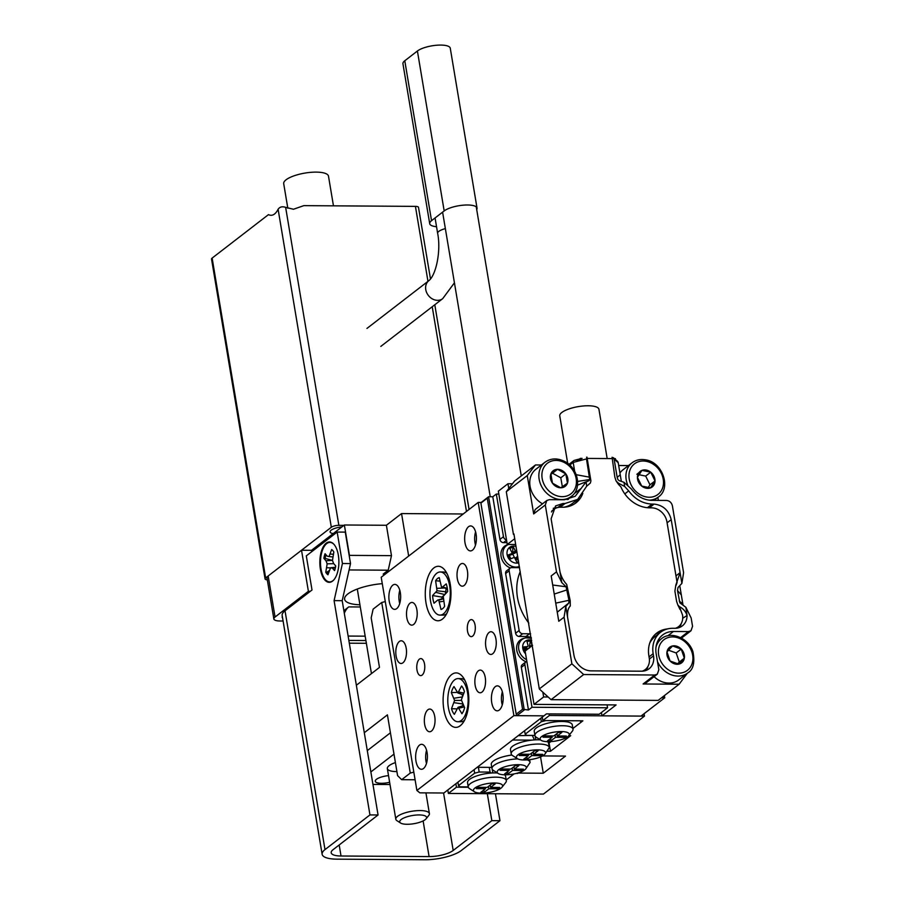 <?xml version="1.0" encoding="UTF-8"?>
<svg xmlns="http://www.w3.org/2000/svg" width="905" height="905" viewBox="0 0 905 905"><rect width="100%" height="100%" fill="white"/><g stroke="black" fill="none" stroke-linecap="round" stroke-linejoin="round"><path stroke-width="1.36" d="M455.882 783.741L456.471 787.192L448.382 793.436L543.452 794.07L644.484 716.115L644.089 713.706M468.338 787.271L456.471 787.192M547.208 751.241L550.478 751.263L570.693 735.675L568.781 735.663M549.097 742.982L550.478 751.263M447.805 789.986L448.382 793.436M506.223 779.963L514.074 773.899L506.223 779.963M581.168 720.81L581.361 721.986L572.899 728.514L582.877 720.821L542.853 720.55L549.414 715.482L644.484 716.115M542.57 755.924L565.512 756.082L543.283 773.232L518.192 773.062M516.099 773.447L517.683 773.447M549.154 713.909L549.414 715.482M542.276 717.099L542.853 720.55M540.557 756.908L543.283 773.232M399.377 641.475A11.346 5.362 -89.6 0 0 395.87 654.1A11.346 5.362 -89.6 0 0 401.085 663.489A11.346 5.362 -89.6 0 0 402.94 662.799A11.346 5.362 -89.6 0 0 406.447 650.175A11.346 5.362 -89.6 0 0 401.232 640.785A11.346 5.362 -89.6 0 0 399.377 641.475M489.119 632.425A11.346 5.362 -89.6 0 0 485.623 645.05A11.346 5.362 -89.6 0 0 490.827 654.439A11.346 5.362 -89.6 0 0 492.693 653.749A11.346 5.362 -89.6 0 0 496.189 641.125A11.346 5.362 -89.6 0 0 490.985 631.735A11.346 5.362 -89.6 0 0 489.119 632.425M469.955 620.129A8.518 4.016 -89.6 0 0 467.331 629.597A8.518 4.016 -89.6 0 0 471.234 636.634A8.518 4.016 -89.6 0 0 472.625 636.125A8.518 4.016 -89.6 0 0 475.261 626.656A8.518 4.016 -89.6 0 0 471.347 619.608A8.518 4.016 -89.6 0 0 469.955 620.129M419.434 659.1A8.518 4.016 -89.6 0 0 416.809 668.569A8.518 4.016 -89.6 0 0 420.712 675.616A8.518 4.016 -89.6 0 0 422.115 675.096A8.518 4.016 -89.6 0 0 424.739 665.628A8.518 4.016 -89.6 0 0 420.836 658.591A8.518 4.016 -89.6 0 0 419.434 659.1M460.588 564.154A11.346 5.362 -89.6 0 0 457.082 576.779A11.346 5.362 -89.6 0 0 462.297 586.168A11.346 5.362 -89.6 0 0 464.152 585.478A11.346 5.362 -89.6 0 0 467.659 572.854A11.346 5.362 -89.6 0 0 462.444 563.464A11.346 5.362 -89.6 0 0 460.588 564.154M410.067 603.137A11.346 5.362 -89.6 0 0 406.571 615.751A11.346 5.362 -89.6 0 0 411.775 625.14A11.346 5.362 -89.6 0 0 413.642 624.45A11.346 5.362 -89.6 0 0 417.137 611.837A11.346 5.362 -89.6 0 0 411.933 602.447A11.346 5.362 -89.6 0 0 410.067 603.137M478.428 670.775A11.346 5.362 -89.6 0 0 474.921 683.388A11.346 5.362 -89.6 0 0 480.136 692.778A11.346 5.362 -89.6 0 0 481.992 692.087A11.346 5.362 -89.6 0 0 485.499 679.474A11.346 5.362 -89.6 0 0 480.284 670.085A11.346 5.362 -89.6 0 0 478.428 670.775M427.907 709.746A11.346 5.362 -89.6 0 0 424.411 722.371A11.346 5.362 -89.6 0 0 429.615 731.76A11.346 5.362 -89.6 0 0 431.481 731.07A11.346 5.362 -89.6 0 0 434.977 718.446A11.346 5.362 -89.6 0 0 429.773 709.056A11.346 5.362 -89.6 0 0 427.907 709.746M426.481 763.424A12.489 5.894 90.4 0 1 426.572 750.245M423.483 768.526A12.489 5.894 90.4 0 1 421.447 769.284A12.489 5.894 90.4 0 1 415.712 758.956A12.489 5.894 90.4 0 1 419.558 745.075A12.489 5.894 90.4 0 1 421.606 744.317A12.489 5.894 90.4 0 1 427.341 754.646A12.489 5.894 90.4 0 1 423.483 768.526M475.498 545.048A12.489 5.894 90.4 0 1 475.589 531.857M472.501 550.149A12.489 5.894 90.4 0 1 470.453 550.907A12.489 5.894 90.4 0 1 464.729 540.579A12.489 5.894 90.4 0 1 468.575 526.699A12.489 5.894 90.4 0 1 470.623 525.941A12.489 5.894 90.4 0 1 476.358 536.269A12.489 5.894 90.4 0 1 472.501 550.149M399.727 603.511A12.489 5.894 90.4 0 1 399.818 590.32M396.729 608.613A12.489 5.894 90.4 0 1 394.682 609.37A12.489 5.894 90.4 0 1 388.946 599.042A12.489 5.894 90.4 0 1 392.804 585.162A12.489 5.894 90.4 0 1 394.852 584.392A12.489 5.894 90.4 0 1 400.576 594.721A12.489 5.894 90.4 0 1 396.729 608.613M502.264 704.972A12.489 5.894 90.4 0 1 502.354 691.782M499.266 710.063A12.489 5.894 90.4 0 1 497.218 710.832A12.489 5.894 90.4 0 1 491.483 700.493A12.489 5.894 90.4 0 1 495.34 686.612A12.489 5.894 90.4 0 1 497.388 685.854A12.489 5.894 90.4 0 1 503.112 696.183A12.489 5.894 90.4 0 1 499.266 710.063M433.846 567.944A27.241 12.862 -89.6 0 0 425.995 602.877A27.241 12.862 -89.6 0 0 442.409 619.111A27.241 12.862 -89.6 0 0 444.853 616.588A27.241 12.862 -89.6 0 0 445.158 570.557A27.241 12.862 -89.6 0 0 433.846 567.944M451.685 674.553A27.241 12.862 -89.6 0 0 443.835 709.497A27.241 12.862 -89.6 0 0 460.249 725.731A27.241 12.862 -89.6 0 0 462.693 723.197A27.241 12.862 -89.6 0 0 462.998 677.178A27.241 12.862 -89.6 0 0 451.685 674.553M487.252 498.191L480.894 503.112L516.212 714.192L522.581 709.282L487.252 498.191L488.587 496.743L481.211 502.433L478.202 502.422L381.209 577.243L416.888 790.472L419.863 792.848L443.88 793.006L543.905 715.844L513.882 715.64L478.202 502.422M513.882 715.64L416.888 790.472M440.271 571.971A21.573 10.181 90.4 0 1 450.136 589.438A21.573 10.181 90.4 0 1 443.857 613.522A21.573 10.181 90.4 0 1 439.977 615.106A21.573 10.181 90.4 0 1 430.113 597.651A21.573 10.181 90.4 0 1 436.391 573.566A21.573 10.181 90.4 0 1 440.271 571.971L443.269 571.994A21.573 10.181 90.4 0 1 446.923 573.465M439.921 581.146L435.622 580.727L437.025 590.761L432.601 595.547A16.052 7.579 90.4 0 0 434.027 603.216L437.635 600.117L438.778 600.139L440.995 609.472A16.052 7.579 90.4 0 0 441.108 609.438A16.052 7.579 90.4 0 0 442.896 608.409A16.052 7.579 90.4 0 0 444.627 606.35L443.224 596.327L447.647 591.531A16.052 7.579 -89.6 0 0 446.222 583.872L442.613 586.96L441.47 586.949L439.253 577.616A16.052 7.579 -89.6 0 0 437.353 578.668A16.052 7.579 -89.6 0 0 435.622 580.727M446.651 613.703A21.573 10.181 90.4 0 1 442.986 615.129L439.977 615.106M443.676 601.259L439.57 601.859M443.235 598.895L438.778 600.139M443.201 598.42L437.635 600.117M442.149 598.737A13.62 6.426 90.4 0 1 441.9 597.108L432.601 595.547M446.199 588.51L445.373 593.476M443.507 595.728L441.9 597.108M444.649 588.001L437.047 588.341M446.176 591.836L437.025 590.761M444.265 594.438L436.21 592.458M447.398 588.906L441.47 586.949M447.33 588.386L442.613 586.96M464.491 720.323A21.573 10.181 90.4 0 1 460.826 721.738L457.817 721.715A21.573 10.181 90.4 0 1 450.962 715.968A21.573 10.181 90.4 0 1 448.541 692.246A21.573 10.181 90.4 0 1 458.111 678.58A21.573 10.181 90.4 0 1 464.966 684.338A21.573 10.181 90.4 0 1 467.399 708.061A21.573 10.181 90.4 0 1 457.817 721.715M452.749 711.918A16.052 7.579 -89.6 0 0 454.344 714.339L458.054 707.303L461.935 713.728A16.052 7.579 90.4 0 0 464.627 707.665L461.346 699.882L464.423 691.59A16.052 7.579 90.4 0 0 463.179 688.377A16.052 7.579 90.4 0 0 461.584 685.967L457.873 693.004L453.993 686.567A16.052 7.579 -89.6 0 0 451.312 692.63L454.593 700.425L451.516 708.717A16.052 7.579 -89.6 0 0 452.749 711.918M458.111 678.58L461.109 678.603A21.573 10.181 90.4 0 1 464.763 680.074M462.568 695.787L461.822 694.316M462.342 705.911L462.998 704.441M456.765 708.875L451.516 708.717M463.541 705.527L458.054 707.303M464.242 706.918L459.118 708.14M463.733 693.14L458.914 691.986M463.032 694.723L457.873 693.004M457.093 692.382L451.312 692.63M462.76 703.977L454.174 702.687M461.448 700.391L454.593 700.425M462.025 696.986L454.129 698.219M494.583 782.995A14.752 4.502 170.5 0 0 478.179 786.185A14.752 4.502 170.5 0 0 474.469 791.796A14.752 4.502 170.5 0 0 481.449 793.131A14.752 4.502 170.5 0 0 502.037 787.18A14.752 4.502 170.5 0 0 494.583 782.995M474.469 791.796L469.582 788.674A19.299 5.894 -9.5 0 1 468.27 786.988A19.299 5.894 -9.5 0 1 495.883 777.169A19.299 5.894 -9.5 0 1 506.325 780.619A19.299 5.894 -9.5 0 1 505.635 782.644L502.037 787.18M468.27 786.988L467.546 782.723A19.299 5.894 -9.5 0 1 491.268 773.04A19.299 5.894 -9.5 0 1 495.171 772.904A19.299 5.894 -9.5 0 1 497.445 772.983M490.567 787.407L499.673 787.474L497.965 788.798L488.858 788.741L484.254 792.282L480.849 792.26L485.453 788.719L476.347 788.651L478.066 787.327L487.173 787.384L491.766 783.843L495.171 783.866L490.567 787.407L490.182 785.065M478.383 767.293L479.175 772.01L490.069 772.089L489.277 767.361M468.247 786.886L459.978 786.83L458.484 785.642L474.65 773.164L474.073 769.714M457.907 782.192L458.484 785.642M504.515 774.804A19.299 5.894 -9.5 0 1 505.612 776.354L506.325 780.619M491.268 773.04L490.069 772.089M479.175 772.01L474.65 773.164M492.84 772.949L492.218 769.261M497.739 787.463L497.965 788.798M488.462 786.388L488.858 788.741M483.87 789.941L484.254 792.282M485.227 787.373L485.453 788.719M561.258 731.557A14.752 4.502 170.5 0 0 544.867 734.736A14.752 4.502 170.5 0 0 541.145 740.347A14.752 4.502 170.5 0 0 548.125 741.681A14.752 4.502 170.5 0 0 568.713 735.731A14.752 4.502 170.5 0 0 561.258 731.557M541.145 740.347L536.269 737.236A19.299 5.894 -9.5 0 1 534.946 735.539A19.299 5.894 -9.5 0 1 562.571 725.731A19.299 5.894 -9.5 0 1 573.012 729.17A19.299 5.894 -9.5 0 1 572.322 731.195L568.713 735.731M573.012 729.17L572.299 724.905A19.299 5.894 170.5 0 0 561.858 721.466A19.299 5.894 170.5 0 0 534.233 731.274L534.946 735.539M581.361 721.986L579.879 720.799L545.851 720.572L541.337 721.715L525.172 734.193L526.653 735.38L534.934 735.437M541.337 721.715L540.76 718.276M524.595 730.742L525.172 734.193M564.641 737.349L566.36 736.025L557.254 735.969L561.847 732.417L558.453 732.394L553.849 735.946L544.742 735.878L543.023 737.213L552.129 737.27L547.536 740.81L550.941 740.833L555.534 737.292L564.641 737.349L564.415 736.014M555.15 734.951L555.534 737.292M550.545 738.491L550.941 740.833M551.914 735.935L552.129 737.27M556.858 733.627L557.254 735.969M505.182 774.816A14.752 4.502 170.5 0 0 525.782 768.865A14.752 4.502 170.5 0 0 518.316 764.68A14.752 4.502 170.5 0 0 501.924 767.87A14.752 4.502 170.5 0 0 498.202 773.481A14.752 4.502 170.5 0 0 505.182 774.816M527.287 759.906A19.299 5.894 -9.5 0 1 530.07 762.293A19.299 5.894 -9.5 0 1 530.092 762.463L525.782 768.865M524.38 759.996A14.752 4.502 170.5 0 0 544.98 754.057A14.752 4.502 170.5 0 0 537.513 749.872A14.752 4.502 170.5 0 0 521.122 753.051A14.752 4.502 170.5 0 0 517.4 758.662A14.752 4.502 170.5 0 0 524.38 759.996M517.4 758.662L512.524 755.551A19.299 5.894 -9.5 0 1 511.201 753.854A19.299 5.894 -9.5 0 1 538.826 744.046A19.299 5.894 -9.5 0 1 549.267 747.485A19.299 5.894 -9.5 0 1 549.29 747.654L544.98 754.057M540.376 739.86A19.299 5.894 170.5 0 0 538.113 739.781A19.299 5.894 170.5 0 0 531.857 740.132A19.299 5.894 170.5 0 0 510.488 749.589L511.201 753.854M498.202 773.481L493.327 770.359A19.299 5.894 -9.5 0 1 492.003 768.662A19.299 5.894 -9.5 0 1 517.773 758.876M511.868 755.042A19.299 5.894 170.5 0 0 491.291 764.397L492.003 768.662M550.896 741.602L548.588 743.378A19.299 5.894 170.5 0 0 548.554 743.22A19.299 5.894 170.5 0 0 547.457 741.67M531.857 740.132L512.592 740.007L477.229 767.282L491.788 767.383M518.214 735.663L532.423 735.414M534.38 739.905L532.479 735.765M535.16 736.138L535.771 739.826M510.906 769.069L501.8 769.012L500.092 770.336L509.198 770.393L504.594 773.945L507.999 773.967L512.592 770.415L521.699 770.483L523.418 769.159L514.312 769.092L518.916 765.551L515.511 765.528L510.906 769.069M528.396 755.585L523.791 759.137L527.196 759.159L531.789 755.607L540.896 755.675L542.615 754.34L533.509 754.284L538.113 750.743L534.708 750.72L530.104 754.261L520.997 754.204L519.289 755.528L528.396 755.585L528.169 754.25M513.927 766.75L514.312 769.092M521.484 769.137L521.699 770.483M512.207 768.074L512.592 770.415M507.603 771.626L507.999 773.967M508.972 769.058L509.198 770.393M533.124 751.942L533.509 754.284M540.681 754.329L540.896 755.675M531.405 753.265L531.789 755.607M526.801 756.806L527.196 759.159M388.528 775.63A11.346 3.462 170.5 0 0 375.258 781.264A11.346 3.462 170.5 0 0 381.401 783.289A11.346 3.462 170.5 0 0 389.636 782.271A11.346 3.462 -9.5 0 1 381.401 783.289A11.346 3.462 -9.5 0 1 375.258 781.264A11.346 3.462 -9.5 0 1 388.528 775.63M395.406 762.576A17.025 5.204 170.5 0 0 387.34 768.56A17.025 5.204 170.5 0 0 396.56 771.592A17.025 5.204 170.5 0 1 387.34 768.56A17.025 5.204 170.5 0 1 395.406 762.576M393.98 754.114L370.858 771.954L393.98 754.114M372.939 784.409L390.01 784.522L372.939 784.409M390.417 732.79L367.294 750.63L390.417 732.79M409.886 824.183A13.62 4.163 170.5 0 0 426.097 818.799A13.62 4.163 170.5 0 0 416.413 815.032A13.62 4.163 170.5 0 0 403.03 818.369A13.62 4.163 170.5 0 0 400.644 823.052A13.62 4.163 170.5 0 0 409.886 824.183M400.644 823.052L396.978 820.711A17.025 5.204 -9.5 0 1 395.813 819.217A17.025 5.204 -9.5 0 1 416.696 810.688A17.025 5.204 -9.5 0 1 429.4 813.595A17.025 5.204 -9.5 0 1 428.789 815.394L426.097 818.799M366.378 643.297L349.307 643.183M273.853 618.963L266.986 577.922A11.346 3.462 -9.5 0 1 268.174 575.976L301.523 550.251L308.39 591.304L275.052 617.018A11.346 3.462 170.5 0 0 273.853 618.963A11.346 3.462 170.5 0 0 280.007 620.988L283.095 621.011M308.39 591.304L310.291 591.316M301.523 550.251L311.524 550.319L311.75 551.665M349.285 556.1L349.443 555.376L391.48 555.647L388.211 570.207L349.104 569.946M311.524 550.319L344.364 524.99L349.443 555.376M344.364 524.99L386.39 525.273L391.48 555.647M386.39 525.273L401.548 513.576L408.664 556.066M385.259 574.121L383.166 574.109L388.211 570.207M383.166 574.109A22.704 10.713 90.4 0 1 386.876 572.729A22.704 10.713 90.4 0 1 387.057 572.729M401.548 513.576L463.202 513.983M365.914 640.536L348.855 640.423M282.552 617.798A6.765 2.059 -9.5 0 1 282.145 617.244A6.765 2.059 -9.5 0 1 282.349 616.588M382.283 583.657A31.211 9.525 170.5 0 0 344.624 599.257A31.211 9.525 170.5 0 0 359.93 604.789M344.307 613.285A22.704 10.713 90.4 0 1 348.73 606.904L343.866 610.649M427.975 281.342L415.429 206.374L303.831 205.639L293.458 209.259L285.641 207.347L338.855 525.341L343.855 525.375M287.813 208.207L283.706 183.67A22.704 6.935 -9.5 0 1 316.207 172.12A22.704 6.935 -9.5 0 1 328.492 176.17L333.459 205.831M415.429 206.374A5.679 1.731 -9.5 0 1 418.506 207.392L430.486 279M212.132 258.095L265.651 577.922A5.679 1.731 170.5 0 0 265.063 578.895L211.532 259.056A5.679 1.731 -9.5 0 1 212.132 258.095L268.468 214.632C272.145 216.374 275.358 214.587 278.107 209.27C279.736 206.872 282.247 206.238 285.641 207.347M333.232 533.577A10.091 3.077 -9.5 0 1 330.087 531.936A10.091 3.077 -9.5 0 1 341.852 526.925M338.855 525.341A5.679 1.731 170.5 0 0 331.321 527.264L278.107 209.27M265.651 577.922L331.321 527.264M265.063 578.895A5.679 1.731 170.5 0 0 267.314 579.867M356.355 685.255L379.478 667.415L371.186 617.844L373.143 609.11L381.729 602.481L385.281 601.576M413.823 772.157L410.27 773.062L381.729 602.481M364.296 732.699L387.419 714.86L397.589 775.63L401.684 779.68L410.27 773.062M401.684 779.68L415.101 779.771M328.232 573.691A12.828 6.052 90.4 0 1 328.006 573.453A12.828 6.052 90.4 0 1 327.022 572.039L328.979 570.784M325.992 560.795L327.158 563.838L325.777 572.265A13.168 6.211 -89.6 0 0 326.807 573.747A13.168 6.211 -89.6 0 0 327.949 574.765L330.574 567.752L332.418 568.148L334.533 570.58A13.168 6.211 -89.6 0 0 335.732 565.942L333.617 563.51L332.463 560.466L333.832 552.039A13.168 6.211 -89.6 0 0 331.66 549.539L329.035 556.552L327.191 556.156L325.076 553.724A13.168 6.211 -89.6 0 0 323.877 558.362L325.992 560.795L332.293 560.353L325.155 558.43A12.828 6.052 90.4 0 1 326.015 554.799M333.855 579.845A19.752 9.322 90.4 0 1 325.302 579.551A19.752 9.322 90.4 0 1 321.58 553.034A19.752 9.322 90.4 0 1 334.092 544.516M335.37 567.888L332.418 568.148M335.506 567.277L330.574 567.752M327.022 572.039L325.777 572.265M325.155 558.43L323.877 558.362M332.644 556.937L329.035 556.552M333.266 554.256L330.483 554.064M330.506 567.865L326.943 567.752M333.764 563.679L327.158 563.838M326.196 543.192A20.181 9.525 -89.6 0 0 320.381 569.075A20.181 9.525 -89.6 0 0 332.542 581.101A20.181 9.525 -89.6 0 0 333.685 580.048A20.181 9.525 -89.6 0 0 338.889 562.209A20.181 9.525 -89.6 0 0 333.922 544.312A20.181 9.525 -89.6 0 0 326.196 543.192M378.064 814.975L342.203 600.682L334.092 600.637L369.953 814.919L378.064 814.975L333.097 849.659A18.168 5.543 170.5 0 0 331.196 852.77A18.168 5.543 170.5 0 0 341.027 856.006L429.094 856.594A18.157 5.543 170.5 0 0 453.19 850.462L491.834 820.654L487.32 793.696M369.953 814.919L324.997 849.603A27.354 8.349 170.5 0 0 322.135 854.286L282.168 615.479A27.354 8.349 -9.5 0 1 285.03 610.796L312.01 589.992L306.297 555.874L337.169 532.061L345.269 532.117L350.529 563.555L342.429 563.51L337.169 532.061M322.135 854.286A27.354 8.349 170.5 0 0 336.943 859.162L424.999 859.75A27.354 8.349 170.5 0 0 461.29 850.519L499.945 820.699L495.431 793.742M491.834 820.654L499.945 820.699M342.203 600.682L350.529 563.555M334.092 600.637L342.429 563.51M607.176 458.552L598.94 409.309A19.865 6.064 170.5 0 0 588.182 405.768A19.865 6.064 170.5 0 0 559.754 415.87L567.707 463.383M520.239 571.666A50.793 42.003 52.4 0 0 517.456 597.379A50.793 42.003 52.4 0 0 528.859 623.183M649.722 643.15A27.241 22.535 -127.6 0 1 655.186 636.43L660.537 632.301A27.241 22.535 -127.6 0 1 672.901 628.285L674.904 628.296A16.46 13.609 -127.6 0 0 682.37 625.864A16.46 13.609 -127.6 0 0 687.053 615.502L685.877 607.3L679.881 602.843L677.483 590.546L678.015 587.515L681.884 583.386L683.592 572.707L672.392 505.816C671.555 502.58 669.587 500.793 666.499 500.454L651.487 500.352C643.512 500.001 636.826 496.223 631.418 489.028L623.975 482.297L619.733 480.827M649.055 656.872L653.161 653.704A27.241 22.535 -127.6 0 1 660.537 632.301M578.917 498.338A29.514 24.412 -127.6 0 1 574.63 503.814M564.019 507.207A27.806 22.998 52.4 0 0 572.356 503.485L577.662 499.402L565.048 503.497L560.206 507.23M553.238 508.361A16.46 13.609 -127.6 0 1 557.616 507.581M647.969 666.385A16.46 13.609 -127.6 0 1 646.102 670.424M681.273 623.477A16.46 13.609 -127.6 0 1 679.406 627.516M653.161 653.704L653.523 655.842A16.46 13.609 -127.6 0 1 649.066 668.772A16.46 13.609 -127.6 0 1 641.588 671.205L591.056 670.865A16.46 13.609 -127.6 0 1 573.962 655.311L565.783 606.497L564.075 617.176L571.881 663.817L583.668 674.542L551.088 699.678L658.173 700.391L679.135 684.225L643.104 683.976L645.684 683.139L657.302 674.18L658.84 669.723L656.159 653.727A23.835 19.718 -127.6 0 1 662.618 634.993A23.835 19.718 -127.6 0 1 673.433 631.475L688.445 631.577L680.594 637.64M685.877 607.3L691.171 618.025L692.551 626.283L691.013 630.74L688.445 631.577M583.668 674.542L654.722 675.017L657.302 674.18M557.797 507.535L563.046 503.485L555.58 505.906L551.122 518.848L560.003 571.892C561.315 576.881 563.544 581.055 566.688 584.392L570.207 600.705L570.297 605.965C568.08 608.171 567.175 611.916 567.582 617.199M577.662 499.402L586.655 486.245L590.377 483.021L590.908 480.86L586.96 457.127A11.923 3.643 170.5 0 0 586.938 457.115L586.632 457.195M563.046 503.485L565.048 503.497M574.675 471.358L573.182 462.421A2.274 1.878 -127.6 0 1 574.822 460.306L580.535 459.502L579.415 459.095M579.539 458.993L580.354 458.371L580.535 459.502L582.107 458.383M581.87 458.383L580.354 458.371M611.735 458.586L587.379 458.416M615.276 459.355L617.346 461.188A2.274 1.878 -127.6 0 1 618.206 462.727L620.23 474.808L617.176 477.365L614.122 459.106L612.131 457.285A11.923 3.643 170.5 0 0 612.085 457.297L614.823 477.026L616.113 481.03L618.432 483.202L624.676 486.494L623.975 482.297M613.364 457.659L615.558 459.729L615.377 458.609L614.427 458.597M618.681 465.509L628.489 465.577M586.938 457.115L586.485 458.926L589.709 479.514L589.212 480.555L585.954 482.048L575.241 496.257L564.426 499.764L549.414 499.662L546.835 500.499L535.217 509.47L533.678 513.927L527.253 475.544L506.291 491.72L514.515 481.132L535.477 464.955L541.416 464.989M682.732 618.239L687.053 615.502C685.764 611.52 683.218 608.579 679.429 606.689L682.54 615.072A14.752 12.206 52.4 0 1 678.546 626.667A14.752 12.206 52.4 0 1 675.469 628.285M675.978 575.852L680.085 572.684L675.82 585.128L674.904 591.146L676.623 601.418L677.788 604.879L679.429 606.689M677.788 604.879L680.051 609.495M618.432 483.202L618.715 484.673L620.954 486.935A29.514 24.412 -127.6 0 0 649.598 507.818L651.6 507.841A14.752 12.206 52.4 0 1 666.928 521.778L677.087 582.492L676.035 585.445M647.403 507.716L652.109 504.085L654.111 504.096C663.037 505.114 668.738 510.307 671.216 519.651L681.884 583.386M652.109 504.085C642.799 503.689 634.993 499.289 628.692 490.883L624.801 493.881M628.692 490.883L624.676 486.494M618.715 484.673L616.871 482.071M659.044 640.627L657.856 640.831M506.291 491.72L513.429 534.369L513.938 533.973L539.301 688.954L571.881 663.817M564.075 617.176L558.77 621.26L551.19 575.953L556.496 571.858L545.296 504.967L533.678 513.927M565.783 606.497L568.815 603.013L557.254 612.199M556.496 571.858L561.79 582.594L566.1 586.768L568.962 600.287L568.815 603.013M546.835 500.499L545.296 504.967M527.253 475.544L535.477 464.955M568.883 498.293L568.385 499.379M514.006 534.369L513.429 534.369M657.867 497.388L658.365 500.397M687.302 673.297L679.135 684.225M551.088 699.678L539.301 688.954M552.706 585.015L566.1 586.768M554.222 594.076L567.209 589.811M568.962 600.287L555.738 603.137M677.483 590.546L681.318 594.924L682.834 603.986L679.236 601.022M682.834 603.986L682.981 604.845M576.281 489.91A23.835 19.718 -127.6 0 1 575.444 492.784L580.75 488.7M586.157 481.913L586.655 486.245M586.893 481.471L577.537 485.159M589.54 477.184L576.225 474.695M679.825 586.01L681.318 594.924M620.23 474.808L621.305 481.189M589.709 479.514L577.662 481.415M619.325 480.759L617.979 479.695L617.176 477.365M642.165 671.193A14.752 12.206 52.4 0 0 645.242 669.576A14.752 12.206 52.4 0 0 649.236 657.969L648.885 655.842A28.949 23.937 -127.6 0 1 656.725 633.093A28.949 23.937 -127.6 0 1 667.494 628.93M655.48 634.134A28.949 23.937 -127.6 0 1 661.736 631.441M582.82 493.349A29.514 24.412 -127.6 0 1 575.931 502.886A29.514 24.412 -127.6 0 1 562.537 507.241L560.534 507.23A14.752 12.206 52.4 0 0 553.837 509.402A14.752 12.206 52.4 0 0 551.484 511.97M532.57 645.322L525.115 651.068L534.041 704.373L616.101 704.927L601.961 715.832L640.989 716.093L664.734 697.778L664.372 695.617M542.842 692.167L543.634 696.974L534.041 704.373M601.406 712.529L601.961 715.832M543.634 696.974L548.147 696.997M661.589 697.755L664.734 697.778M514.73 538.713L507.275 544.459L498.361 491.155L507.954 483.745L512.456 483.779M507.954 483.745L508.757 488.542M507.275 544.459L515.703 544.516M531.28 637.663A14.752 12.206 52.4 0 0 525.963 636.498L519.165 636.453A3.405 2.817 -127.6 0 1 515.624 633.24L519.153 630.514A3.405 2.817 52.4 0 0 522.694 633.726L519.165 636.453M530.647 633.828A14.752 12.206 52.4 0 0 529.504 633.772L522.694 633.726M519.153 630.514L509.164 570.806A3.405 2.817 52.4 0 1 510.092 568.136A3.405 2.817 52.4 0 1 511.63 567.627L518.441 567.673A14.752 12.206 52.4 0 0 519.572 567.627M498.847 494.062L496.325 494.051L492.784 496.777L488.587 496.743L524.267 709.973L516.891 715.663L543.905 715.844L546.439 713.887L599.178 714.249L607.56 707.778L532.004 707.269L524.866 664.621L521.337 667.358L528.463 709.995L532.004 707.269M526.868 661.487A3.405 2.817 52.4 0 0 525.794 661.951A3.405 2.817 52.4 0 0 524.866 664.621M607.074 704.859L607.56 707.778M496.325 494.051L503.463 536.688A3.405 2.817 52.4 0 0 506.506 539.866M522.581 709.282L528.463 709.995M521.337 667.358A3.405 2.817 -127.6 0 1 522.253 664.677L525.794 661.951M509.164 570.806L505.635 573.532L515.624 633.24M505.635 573.532A3.405 2.817 -127.6 0 1 506.551 570.863L510.092 568.136M506.981 542.661L503.463 542.638A3.405 2.817 -127.6 0 1 499.922 539.414L503.463 536.688M492.784 496.777L499.922 539.414M481.211 502.433L480.894 503.112M516.212 714.192L516.891 715.663M654.077 676.668A21.573 17.84 52.4 0 0 678.739 679.904L687.823 672.89A21.573 17.84 -127.6 0 1 657.494 661.702M670.096 661.012A9.831 8.134 52.4 0 0 678.784 664.123A9.831 8.134 52.4 0 0 684.35 658.15A9.831 8.134 52.4 0 0 681.227 649.066A9.831 8.134 52.4 0 0 672.539 645.955A9.831 8.134 52.4 0 0 666.974 651.928A9.831 8.134 52.4 0 0 670.096 661.012L678.784 664.123L684.35 658.15L681.227 649.066L672.539 645.955L666.974 651.928L670.096 661.012M677.675 663.795L679.304 662.041L676.182 652.958L668.524 650.22M679.304 662.041L684.35 658.15M676.182 652.958L681.227 649.066M627.674 484.899A21.573 17.84 -127.6 0 1 632.041 462.828L622.945 469.842A21.573 17.84 52.4 0 0 619.925 472.987M641.928 470.385A9.831 8.134 52.4 0 0 637.425 477.331A9.831 8.134 52.4 0 0 641.724 486.076A9.831 8.134 52.4 0 0 650.525 487.874A9.831 8.134 52.4 0 0 655.028 480.928A9.831 8.134 52.4 0 0 650.729 472.184A9.831 8.134 52.4 0 0 641.928 470.385L637.425 477.331L641.724 486.076L650.525 487.874L655.028 480.928L650.729 472.184L641.928 470.385L636.871 474.288M648.24 487.512L649.982 484.831L645.684 476.087L639.043 474.729M649.982 484.831L655.028 480.928M645.684 476.087L650.729 472.184M544.98 462.251C550.862 458.066 557.537 457.851 565.003 461.629C578.51 468.439 582.017 489.164 571.327 496.404A21.573 17.84 -127.6 0 1 551.722 496.89A21.573 17.84 -127.6 0 1 544.98 462.251L535.884 469.265A21.573 17.84 52.4 0 0 542.514 503.836M560.772 487.784A9.831 8.134 52.4 0 0 567.458 483.157A9.831 8.134 52.4 0 0 565.851 473.915A9.831 8.134 52.4 0 0 557.548 469.31A9.831 8.134 52.4 0 0 550.862 473.949A9.831 8.134 52.4 0 0 552.469 483.18A9.831 8.134 52.4 0 0 560.772 487.784L567.458 483.157L565.851 473.915L557.548 469.31L550.862 473.949L552.469 483.18L560.772 487.784M562.344 486.698L560.795 477.817L552.491 473.213L550.896 474.322M560.795 477.817L565.851 473.915M552.491 473.213L557.548 469.31M526.054 661.77A13.055 10.792 -127.6 0 1 517.038 651.521A13.055 10.792 -127.6 0 1 522.852 638.647L525.669 637.867A12.387 10.238 -127.6 0 0 518.995 650.39A12.387 10.238 -127.6 0 0 526.563 659.677M523.633 647.822L524.798 648.534L527.321 646.589L523.407 646.996L524.527 651.238L525.138 651.17M527.321 646.589A1.131 0.939 52.4 0 0 528.022 645.423L526.902 641.181L530.816 640.785L531.936 645.027A1.131 0.939 52.4 0 0 532.231 645.582M526.993 641.509L530.816 640.785M530.319 641.17L529.402 646.973L531.936 645.027M528.452 648.5L525.262 648.828L525.726 650.593M529.527 647.969L529.402 646.973M510.352 567.955A13.055 10.792 -127.6 0 1 501.065 556.371A13.055 10.792 -127.6 0 1 506.676 545.014A13.055 10.792 -127.6 0 1 507.162 544.833L508.305 544.459M508.169 555.568L511.449 553.679L507.943 555.127L509.99 559.132L513.508 557.684A1.131 0.939 52.4 0 1 514.9 558.328L516.947 562.333L518.565 561.666M511.449 553.679A1.131 0.939 52.4 0 0 511.811 552.31L509.764 548.294L513.271 546.846L515.33 550.862A1.131 0.939 52.4 0 0 516.71 551.507L514.187 553.453L516.947 551.948M517.841 557.31L515.884 558.826L518.339 560.308M509.843 548.453L513.271 546.846M512.762 547.242L512.796 552.808L515.33 550.862M514.832 558.227L512.807 554.199L509.153 555.489M512.807 554.199L512.796 552.808M509.3 555.647L510.895 558.77M514.187 553.453L513.067 553.69M514.866 558.215L516.246 557.457L515.42 558.283L515.884 558.826M436.538 226.703A17.591 5.373 -9.5 0 1 429.705 223.682L402.94 63.757A17.591 5.373 -9.5 0 1 404.784 60.759L417.409 51.008A17.591 5.373 -9.5 0 1 436.515 45.25A17.591 5.373 -9.5 0 1 450.271 48.214L477.037 208.127A17.591 5.373 -9.5 0 1 476.697 209.553M429.705 223.682A17.591 5.373 -9.5 0 1 431.538 220.673L444.174 210.933A17.591 5.373 -9.5 0 1 463.281 205.164A17.591 5.373 -9.5 0 1 477.037 208.127M268.174 575.976L275.052 617.018M348.73 606.904L360.303 606.972M365.19 636.17L348.12 636.057M466.482 511.461L432.228 306.738M341.027 856.006L339.183 844.965M324.997 849.603L285.03 610.796M453.19 850.462L443.574 793.006M429.094 856.594L423.121 820.926M653.523 655.842L649.383 659.032M667.109 522.819L671.216 519.651M649.281 507.818L654.111 504.096M673.433 631.475L667.811 635.819M643.104 683.976L654.722 675.017M560.003 571.892L561.79 582.594M586.485 458.926L573.182 462.421L569.743 465.08M614.122 459.106L618.206 462.727M525.963 636.498L529.504 633.772M506.574 540.24L503.463 542.638M659.507 658.286A19.299 15.962 52.4 0 0 681.793 672.867A19.299 15.962 52.4 0 0 691.816 651.792A19.299 15.962 52.4 0 0 669.53 637.211A19.299 15.962 52.4 0 0 659.507 658.286M656.001 647.12A21.573 17.84 -127.6 0 1 661.476 638.738L657.358 641.917M646.464 461.358A19.299 15.962 52.4 0 0 628.952 475.6A19.299 15.962 52.4 0 0 645.989 496.902A19.299 15.962 52.4 0 0 663.501 482.659A19.299 15.962 52.4 0 0 646.464 461.358M654.01 500.363L658.388 496.981A21.573 17.84 -127.6 0 1 648.896 500.16M553.408 494.254A19.299 15.962 52.4 0 0 575.456 487.58A19.299 15.962 52.4 0 0 564.912 462.84A19.299 15.962 52.4 0 0 542.864 469.514A19.299 15.962 52.4 0 0 553.408 494.254M525.59 653.84A9.084 7.511 -127.6 0 1 522.988 649.213A9.084 7.511 -127.6 0 1 531.721 640.254M519.38 566.485A12.387 10.238 -127.6 0 1 504.345 559.324A12.387 10.238 -127.6 0 1 508.361 544.539A12.387 10.238 -127.6 0 1 508.553 544.471M518.757 562.786A9.084 7.511 -127.6 0 1 507.965 557.231A9.084 7.511 -127.6 0 1 511.008 546.575A9.084 7.511 -127.6 0 1 516.02 546.428M435.067 217.947L437.647 233.309C441.199 251.081 435.984 275.199 428.834 280.686A11.346 9.389 52.4 0 0 426.674 292.62A11.346 9.389 52.4 0 0 437.556 300.336A11.346 9.389 52.4 0 0 442.703 298.661L380.813 346.4M437.647 233.309A11.346 3.462 -9.5 0 1 445.362 228.626M444.174 210.933L417.409 51.008M431.538 220.673L404.784 60.759M530.07 762.293L529.64 759.68M549.267 747.485L548.554 743.22M429.4 813.595L425.938 792.893M395.813 819.217L387.34 768.56M371.446 673.603L357.294 589.042M434.796 304.759L469.05 509.481M574.358 460.362L579.675 458.959M568.951 464.378L573.793 460.634M681.476 638.104L691.024 630.74M643.251 671.114L645.242 669.576M676.555 628.206L678.546 626.667M551.835 510.952L553.837 509.402M687.823 672.89C693.321 669.621 695.029 662.596 692.958 651.838C688.728 637.957 670.729 630.728 661.476 638.738M632.041 462.828C635.966 459.887 640.593 458.914 645.91 459.91C662.867 462.421 671.374 488.474 658.388 496.981M571.327 496.404L567.197 499.583M531.382 638.217L525.669 637.867M524.979 648.557L527.739 646.43M515.952 557.65L517.671 556.326M508.995 555.602L511.63 553.577M442.602 212.143L490.239 496.755M476.256 206.883L521.269 475.917M454.434 282.801L442.703 298.661M428.834 280.686L366.955 328.425"/></g></svg>
